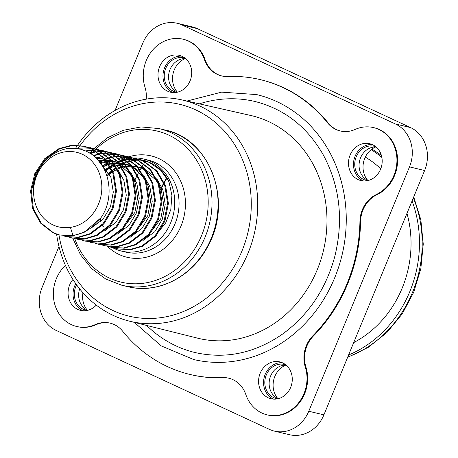<?xml version="1.0" encoding="UTF-8"?>
<svg xmlns="http://www.w3.org/2000/svg" width="458" height="458" viewBox="0 0 458 458"><rect width="100%" height="100%" fill="white"/><g stroke="black" fill="none" stroke-linecap="round" stroke-linejoin="round"><path stroke-width="0.69" d="M76.354 147.041A113.687 100.376 103.4 0 1 181.895 99.918A113.687 100.376 103.4 0 1 248.024 253.182A113.687 100.376 103.4 0 1 129.311 321.115A113.687 100.376 103.4 0 1 56.609 234.181M129.311 321.115L197.69 338.181A114.471 101.075 -76.6 0 0 323.468 250.423A114.471 101.075 -76.6 0 0 250.641 115.45L181.895 99.918M145.667 160.976A114.471 101.075 -76.6 0 0 143.972 163.506M143.795 163.787A114.471 101.075 -76.6 0 0 142.318 166.117M142.077 166.512A114.471 101.075 -76.6 0 0 140.182 169.712M139.885 170.244A114.471 101.075 -76.6 0 0 137.537 174.595M137.165 175.328A114.471 101.075 -76.6 0 0 134.223 181.545M133.747 182.65A114.471 101.075 -76.6 0 0 133.043 184.316M75.393 148.518A113.687 100.376 103.4 0 1 76.125 147.396M58.979 234.874A108.901 96.151 -76.6 0 0 141.482 318.161A108.901 96.151 -76.6 0 0 242.007 250.881A108.901 96.151 -76.6 0 0 206.621 115.92A108.901 96.151 -76.6 0 0 80.156 145.455M80.093 145.541A108.901 96.151 -76.6 0 0 79.234 146.749M79.051 147.018A108.901 96.151 -76.6 0 0 77.837 148.804M368.055 180.544A17.524 15.469 103.4 0 1 360.549 157.827A17.524 15.469 103.4 0 1 376.041 146.955M367.637 180.641A17.524 15.469 103.4 0 1 366.268 180.383A17.524 15.469 103.4 0 1 356.221 156.796A17.524 15.469 103.4 0 1 374.369 146.291A17.524 15.469 103.4 0 1 375.709 146.68M372.159 144.533A18.944 16.728 -76.6 0 0 354.045 159.47A18.944 16.728 -76.6 0 0 363.503 180.962M278.132 398.712A17.524 15.469 103.4 0 1 270.626 375.995A17.524 15.469 103.4 0 1 286.118 365.129M277.714 398.809A17.524 15.469 103.4 0 1 276.34 398.557A17.524 15.469 103.4 0 1 266.298 374.97A17.524 15.469 103.4 0 1 284.447 364.459A17.524 15.469 103.4 0 1 285.786 364.854M282.237 362.702A18.944 16.728 -76.6 0 0 264.123 377.638A18.944 16.728 -76.6 0 0 273.581 399.13M87.638 310.324A17.524 15.469 103.4 0 1 79.663 288.849M87.22 310.421A17.524 15.469 103.4 0 1 85.846 310.169A17.524 15.469 103.4 0 1 75.805 286.576A17.524 15.469 103.4 0 1 76.612 284.859M75.793 283.714A18.944 16.728 -76.6 0 0 83.081 310.742M177.561 92.155A17.524 15.469 103.4 0 1 170.055 69.439A17.524 15.469 103.4 0 1 185.547 58.567M177.143 92.247A17.524 15.469 103.4 0 1 175.769 91.995A17.524 15.469 103.4 0 1 165.727 68.408A17.524 15.469 103.4 0 1 183.876 57.903A17.524 15.469 103.4 0 1 185.215 58.292M181.666 56.145A18.944 16.728 -76.6 0 0 163.552 71.082A18.944 16.728 -76.6 0 0 173.004 92.573M134.297 322.358L161.273 345.927L193.642 359.513A136.158 120.219 -76.6 0 0 342.092 254.854A136.158 120.219 -76.6 0 0 256.623 94.583L221.609 92.144L186.91 101.052M199.322 103.857A129.053 113.945 103.4 0 1 254.98 101.493C284.578 109.004 307.438 126.975 323.56 155.394C340.082 186.767 343.752 220.727 334.586 257.276C325.586 289.45 308.429 314.921 283.113 333.682C255.364 353.078 226.092 359.381 195.285 352.603A129.053 113.945 103.4 0 1 146.64 325.438M72.948 279.46A18.944 16.728 -76.6 0 0 80.545 310.364A18.944 16.728 -76.6 0 0 96.277 305.12M290.658 387.399A18.944 16.728 -76.6 0 0 279.804 361.894A18.944 16.728 -76.6 0 0 259.148 376.459A18.944 16.728 -76.6 0 0 271.039 398.758A18.944 16.728 -76.6 0 0 290.658 387.399M380.581 169.225A18.944 16.728 -76.6 0 0 369.726 143.726A18.944 16.728 -76.6 0 0 349.07 158.285A18.944 16.728 -76.6 0 0 360.961 180.584A18.944 16.728 -76.6 0 0 380.581 169.225M190.087 80.837A18.944 16.728 -76.6 0 0 179.227 55.338A18.944 16.728 -76.6 0 0 158.577 69.897A18.944 16.728 -76.6 0 0 170.468 92.195A18.944 16.728 -76.6 0 0 190.087 80.837M340.557 131.045A28.413 25.087 103.4 0 1 328.243 123.013A151.546 133.81 -76.6 0 0 260.837 79.761L260.184 79.606A151.546 133.81 -76.6 0 0 227.672 76.497A28.413 25.087 103.4 0 1 221.575 75.913A28.413 25.087 103.4 0 1 204.457 59.603A35.518 31.362 -76.6 0 0 183.063 39.211A35.518 31.362 -76.6 0 0 151.747 51.159A35.518 31.362 -76.6 0 0 144.974 87.129A28.413 25.087 103.4 0 1 146.222 99.146M65.442 265.405A35.518 31.362 -76.6 0 0 53.964 300.906A35.518 31.362 -76.6 0 0 76.709 326.491A35.518 31.362 -76.6 0 0 95.224 324.619A28.413 25.087 103.4 0 1 110.04 323.119A28.413 25.087 103.4 0 1 122.675 331.231A151.546 133.81 -76.6 0 0 190.081 374.484A151.546 133.81 -76.6 0 0 222.599 377.592A28.413 25.087 103.4 0 1 228.697 378.176A28.413 25.087 103.4 0 1 245.809 394.493A35.518 31.362 -76.6 0 0 267.203 414.879A35.518 31.362 -76.6 0 0 298.519 402.931A35.518 31.362 -76.6 0 0 305.291 366.961A28.413 25.087 103.4 0 1 312.762 335.869A151.546 133.81 -76.6 0 0 359.931 221.426A28.413 25.087 103.4 0 1 376.379 194.501A35.518 31.362 -76.6 0 0 396.909 158.525A35.518 31.362 -76.6 0 0 373.556 127.599A35.518 31.362 -76.6 0 0 355.042 129.471A28.413 25.087 103.4 0 1 340.231 130.971A28.413 25.087 103.4 0 1 327.59 122.864A151.546 133.81 -76.6 0 0 260.184 79.606M267.203 414.879L267.856 415.034A35.518 31.362 -76.6 0 0 299.171 403.086A35.518 31.362 -76.6 0 0 305.938 367.116A28.413 25.087 103.4 0 1 313.409 336.023A151.546 133.81 -76.6 0 0 360.578 221.58A28.413 25.087 103.4 0 1 377.026 194.656A35.518 31.362 -76.6 0 0 397.555 158.68A35.518 31.362 -76.6 0 0 374.209 127.753L373.556 127.599M190.081 374.484L190.734 374.638A151.546 133.81 -76.6 0 0 223.246 377.747A28.413 25.087 103.4 0 1 229.017 378.256M76.709 326.491L77.356 326.646A35.518 31.362 -76.6 0 0 95.877 324.774A28.413 25.087 103.4 0 1 110.361 323.199M221.895 75.988A28.413 25.087 103.4 0 1 205.104 59.758A35.518 31.362 -76.6 0 0 183.71 39.365L183.063 39.211M348.595 354.967A113.664 100.359 -76.6 0 0 412.074 200.959M381.869 157.443A113.664 100.359 -76.6 0 0 371.14 149.674M353.69 342.601A104.189 91.995 -76.6 0 0 406.973 213.331M380.747 168.819A104.189 91.995 -76.6 0 0 365.295 157.094M159.539 192.938A101.71 89.802 103.4 0 1 160.231 191.289M160.758 190.081A101.71 89.802 103.4 0 1 163.97 183.452M164.376 182.679A101.71 89.802 103.4 0 1 166.958 178.122M159.103 192.835A101.71 89.802 103.4 0 1 160.082 190.534M160.598 189.372A101.71 89.802 103.4 0 1 163.758 182.931M164.159 182.181A101.71 89.802 103.4 0 1 166.701 177.721M58.979 246.501L42.079 287.504A33.153 29.272 -76.6 0 0 56.162 330.424L269.516 429.415A33.153 29.272 -76.6 0 0 274.434 431.127A33.153 29.272 -76.6 0 0 308.772 411.25L409.486 166.895A33.153 29.272 -76.6 0 0 395.409 123.981L410.545 127.576L197.192 28.585L182.049 24.984A33.153 29.272 -76.6 0 0 177.131 23.272A33.153 29.272 -76.6 0 0 142.793 43.155L115.055 110.452M395.409 123.981L182.049 24.984M410.545 127.576A33.153 29.272 103.4 0 1 424.629 170.496L409.486 166.895M308.772 411.25L323.915 414.845L424.629 170.496M323.915 414.845A33.153 29.272 103.4 0 1 289.576 434.728L274.434 431.127M277.869 398.586A20.364 17.982 103.4 0 1 274.829 376.476A20.364 17.982 103.4 0 1 285.821 365.118M367.791 180.418A20.364 17.982 103.4 0 1 364.751 158.308A20.364 17.982 103.4 0 1 375.749 146.949M177.298 92.029A20.364 17.982 103.4 0 1 174.258 69.919A20.364 17.982 103.4 0 1 185.25 58.561M177.131 23.272L192.274 26.873A33.153 29.272 103.4 0 1 197.192 28.585M87.369 310.198A20.364 17.982 103.4 0 1 82.967 292.748M33.697 194.764A38.363 33.869 -76.6 0 0 58.847 226.945A38.363 33.869 -76.6 0 0 70.418 227.408A38.363 33.869 -76.6 0 0 101.739 184.482A38.363 33.869 -76.6 0 0 65.019 151.838A38.363 33.869 -76.6 0 0 33.697 194.764C29.907 166.111 59.523 140.451 83.602 150.258C108.185 158.228 117.105 194.885 100.915 217.813C93.478 227.712 84.169 233.591 72.988 235.464L70.418 227.408L58.847 226.945M99.993 219.09L100.783 221.569M102.065 224.718L103.01 226.613M105.277 230.254L105.5 230.563M147.499 236.534L160.769 218.724L163.586 204.016L161.216 189.349L159.338 184.917M157.151 181.116L142.85 168.676L137.99 166.918M136.976 166.655L131.921 165.876M131.234 165.836L126.683 165.922M126.064 165.979L121.834 166.718M121.244 166.867L117.156 168.206M116.578 168.441L112.513 170.456M111.929 170.8L106.645 174.618M130.484 165.115L125.435 164.336M124.748 164.29L115.347 165.172M114.752 165.321L110.67 166.66M110.086 166.901L104.613 169.763M134.52 233.448L147.791 215.638L150.608 200.93L148.237 186.263L146.36 181.832M144.173 178.03L132.997 167.233M131.818 166.563L124.988 163.809M123.998 163.575L113.704 162.836M113.086 162.893L108.855 163.632M108.265 163.781L102.437 165.87L107.51 162.636M112.714 161.565L119.132 162.418L112.456 161.25M111.769 161.205L107.218 161.29M106.594 161.353L100.216 162.682M121.542 230.363L134.812 212.552L137.629 197.845L135.259 183.177L133.381 178.746M131.194 174.945L116.893 162.504L112.033 160.747M111.019 160.489L98.058 160.094M106.153 159.327L96.106 158.096M115.966 167.33L105.54 159.808L99.667 157.787L94.674 156.791M100.159 218.867A38.363 33.869 -76.6 0 0 100.995 221.363M102.311 224.46A38.363 33.869 -76.6 0 0 103.308 226.401M105.586 229.996A38.363 33.869 -76.6 0 0 105.861 230.374M142.856 240.57L154.873 231.645L162.39 219.113L165.206 204.4L162.842 189.732L156.751 178.717M154.901 176.588L144.476 169.065L137.978 166.901M137.194 166.741L132.179 166.191M131.515 166.18L127.066 166.437M126.454 166.523L122.275 167.41M121.691 167.576L117.62 169.076M117.042 169.34L112.966 171.544M112.376 171.916L107.115 176.038M130.49 165.115L125.692 164.651M125.023 164.634L115.788 165.865M115.198 166.036L111.128 167.536M110.55 167.794L105.14 170.874M129.877 237.484L141.894 228.559L149.411 216.027L152.228 201.314L149.863 186.646L143.772 175.632M141.923 173.502L132.328 166.374M131.269 165.876L125.618 163.958M124.215 163.655L114.088 163.351M113.475 163.437L109.296 164.325M108.712 164.491L102.987 166.769M112.05 161.554L107.601 161.811M106.989 161.897L100.771 163.42M116.899 234.399L128.916 225.473L136.432 212.941L139.249 198.228L136.885 183.561L130.793 172.546M128.944 170.416L118.519 162.893L112.639 160.873M111.237 160.569L98.584 160.689M106.164 159.332L96.564 158.537M103.92 231.313L115.937 222.388L123.454 209.856L126.276 195.142L123.906 180.475L117.815 169.46M99.667 157.787L94.955 157.037M90.942 228.227L102.958 219.302L110.475 206.77L113.298 192.057L110.928 177.389L97.583 159.584M142.404 160.042L144.98 160.701C155.674 164.021 163.672 171.023 168.973 181.717L160.632 170.21L149.423 162.458L142.404 160.042L136.198 159.103M135.774 159.075L129.299 159.252M128.858 159.304L125.738 159.819M125.286 159.911L122.091 160.747M121.628 160.89L118.347 162.086M117.872 162.287L114.489 163.912M113.996 164.182L110.487 166.334M109.972 166.689L105.042 170.662M115.05 248.081L117.861 248.877L129.94 249.553L141.711 246.083L155.01 235.944L164.113 220.922L167.582 203.278L164.817 185.69L156.184 170.823L142.93 160.918L135.917 158.502L133.049 157.936M132.637 157.873L126.299 157.483M125.864 157.495L122.813 157.712M122.372 157.764L119.252 158.273M118.799 158.371L115.605 159.201M115.141 159.35L111.861 160.546M111.38 160.747L108.002 162.372M108.162 246.404L111.368 247.337L123.448 248.013L135.219 244.538L148.518 234.404L157.626 219.376L161.09 201.738L158.331 184.15L149.697 169.277L136.444 159.373L129.425 156.957L123.219 156.018M122.796 155.989L116.321 156.167M115.88 156.224L109.113 157.661M108.649 157.804L105.369 159M104.893 159.201L99.604 161.909M102.071 244.996L104.882 245.791L116.962 246.467L128.732 242.998L142.032 232.859L151.134 217.836L154.604 200.192L151.838 182.605L143.205 167.737L129.952 157.833L122.939 155.417L120.07 154.85M119.658 154.787L113.321 154.398M112.886 154.409L106.273 155.188M105.821 155.285L102.626 156.115M102.163 156.264L96.535 158.514M95.579 243.45L98.39 244.251L110.47 244.927L122.24 241.452L135.539 231.319L144.648 216.291L148.111 198.652L145.352 181.065L136.719 166.191L123.465 156.287L116.447 153.871L113.584 153.31M113.172 153.247L110.241 152.932M109.817 152.903L103.348 153.087M102.901 153.138L99.781 153.648M99.329 153.745L93.209 155.588M89.092 241.91L91.903 242.706L103.983 243.381L115.754 239.912L129.053 229.773L138.156 214.75L141.625 197.106L138.86 179.519L130.227 164.651L116.973 154.747L109.96 152.331L107.092 151.764M106.68 151.701L100.342 151.312M99.907 151.323L89.539 153.064M82.6 240.364L85.411 241.166L97.491 241.841L109.262 238.366L122.561 228.233L131.669 213.21L135.133 195.566L132.373 177.979L123.74 163.105L110.487 153.201L103.468 150.785L97.262 149.846M96.838 149.818L85.28 150.905M76.114 238.824L78.925 239.62L91.005 240.295L102.775 236.826L116.074 226.687L125.177 211.665L128.646 194.026L125.881 176.433L117.248 161.565L103.995 151.661L96.982 149.245L94.113 148.678M93.701 148.615L79.698 149.153M69.227 237.147L72.433 238.08L84.512 238.755L96.283 235.28L109.582 225.147L118.691 210.125L122.154 192.48L119.395 174.893L110.762 160.025L97.508 150.121L90.489 147.699L69.782 148.529M63.135 235.738L65.946 236.534L78.026 237.21L89.797 233.74L103.096 223.607L112.199 208.579L115.668 190.94L112.903 173.353L104.269 158.479L91.016 148.575L84.003 146.159L71.276 145.329L58.887 148.655L44.781 158.6L34.86 173.427L30.583 190.877L32.535 208.276L40.356 222.949L52.796 232.664L59.454 234.994L72.988 235.464M168.973 181.717L171.899 195.417L170.794 209.598L165.71 222.874L156.899 233.677M142.81 160.14L139.936 159.607M139.524 159.55L136.587 159.269M136.163 159.247L129.671 159.499M129.23 159.556L126.099 160.105M125.647 160.208L122.441 161.084M121.977 161.233L118.685 162.481M118.204 162.687L114.809 164.37M114.317 164.651L110.784 166.878M110.269 167.244L105.346 171.332M118.267 248.969L130.748 249.747L142.518 246.272L155.817 236.139L164.926 221.117L168.389 203.472L165.63 185.885L156.997 171.017L143.743 161.113L136.324 158.6M111.368 247.337L124.261 248.202L136.032 244.732L149.331 234.599L158.434 219.571L161.903 201.932L159.138 184.345L150.505 169.471L137.257 159.567L129.425 156.957M129.832 157.06L126.958 156.522M126.545 156.464L123.608 156.184M123.185 156.161L116.693 156.413M116.252 156.47L109.462 157.999M108.998 158.147L105.706 159.395M105.226 159.602L99.976 162.372M105.288 245.883L117.769 246.662L129.54 243.187L142.839 233.053L151.947 218.031L155.411 200.386L152.651 182.799L144.018 167.931L130.765 158.027L123.345 155.514M98.39 244.251L111.283 245.116L123.053 241.647L136.352 231.513L145.455 216.485L148.924 198.846L146.159 181.259L137.526 166.386L124.278 156.481L116.447 153.871M116.853 153.974L113.979 153.436M113.567 153.378L110.63 153.098M110.206 153.075L103.714 153.327M103.273 153.384L100.142 153.934M99.689 154.037L93.644 155.932M91.903 242.706L104.79 243.576L116.561 240.101L129.86 229.968L138.969 214.945L142.432 197.301L139.673 179.713L131.04 164.846L117.786 154.941L110.367 152.428M85.411 241.166L98.304 242.03L110.075 238.561L123.374 228.428L132.477 213.399L135.946 195.761L133.181 178.173L124.547 163.3L111.3 153.396L103.468 150.785M103.874 150.888L97.651 150.012M97.228 149.989L85.858 151.157M79.331 239.717L91.812 240.49L103.582 237.015L116.882 226.882L125.99 211.859L129.454 194.215L126.694 176.628L118.061 161.76L104.808 151.856L97.388 149.342M72.433 238.08L85.325 238.944L97.096 235.475L110.395 225.342L119.498 210.314L122.967 192.675L120.202 175.088L111.569 160.214L98.321 150.31L90.489 147.699M90.896 147.802L71.562 148.426M66.353 236.631L78.833 237.404L90.604 233.935L103.903 223.796L113.011 208.774L116.475 191.129L113.716 173.542L105.082 158.674L91.829 148.77L84.816 146.354L72.089 145.524L59.7 148.85L45.588 158.789L35.672 173.622L31.396 191.072L33.348 208.464L41.168 223.143L53.609 232.853L59.861 235.086M59.454 234.994L72.347 235.864L84.117 232.389L100.915 217.813M107.178 176.256L111.97 170.897M112.491 170.41L116.063 167.502M116.561 167.147L119.979 165M120.46 164.737L123.769 163.14M124.233 162.945L127.439 161.783M127.891 161.645L131.011 160.85M131.452 160.764L137.915 160.088M138.339 160.082L141.264 160.203M141.677 160.237L144.562 160.626M112.462 247.595A47.357 41.815 -76.6 0 0 121.656 251.127A47.357 41.815 -76.6 0 0 173.29 214.722A47.357 41.815 -76.6 0 0 143.566 158.978A47.357 41.815 -76.6 0 0 133.455 157.999M133.066 158.021A47.357 41.815 -76.6 0 0 131.08 158.17M130.748 158.205A47.357 41.815 -76.6 0 0 128.223 158.577M127.839 158.645A47.357 41.815 -76.6 0 0 121.668 160.346M121.233 160.506A47.357 41.815 -76.6 0 0 118.118 161.823A52.098 45.995 103.4 0 1 120.889 160.186M117.66 162.04A47.357 41.815 -76.6 0 0 114.408 163.798M113.933 164.084A47.357 41.815 -76.6 0 0 111.918 165.401M327.59 122.864L328.243 123.013M376.379 194.501L377.026 194.656M359.931 221.426L360.578 221.58M312.762 335.869L313.409 336.023M305.291 366.961L305.938 367.116M222.599 377.592L223.246 377.747M95.224 324.619L95.877 324.774M204.457 59.603L205.104 59.758M347.754 357.011A113.664 100.359 -76.6 0 0 413.345 197.879M381.434 155.554A113.664 100.359 -76.6 0 0 371.873 149.119M121.656 251.127L125.984 252.152A47.357 41.815 -76.6 0 0 177.618 215.752A47.357 41.815 -76.6 0 0 147.888 160.002L143.566 158.978M121.273 159.985A52.098 45.995 103.4 0 1 123.78 158.754M124.118 158.6A52.098 45.995 103.4 0 1 128.772 156.836M128.818 156.819A52.098 45.995 103.4 0 1 183.83 217.327A52.098 45.995 103.4 0 1 107.395 246.29M74.711 238.584A77.671 68.58 -76.6 0 0 170.599 273.231A77.671 68.58 -76.6 0 0 197.066 161.004A77.671 68.58 -76.6 0 0 95.779 149.256M95.688 149.342A77.671 68.58 -76.6 0 0 95.253 149.766M95.058 149.955A77.671 68.58 -76.6 0 0 94.749 150.258M94.577 150.436A77.671 68.58 -76.6 0 0 92.877 152.193M92.424 152.68A77.671 68.58 -76.6 0 0 91.153 154.088M93.964 148.632L107.67 137.681L123.105 130.347L141.075 126.929L159.018 128.572A80.511 71.087 103.4 0 1 209.558 223.344A80.511 71.087 103.4 0 1 121.776 285.231L105.746 279.031L91.72 268.686L80.511 254.791L72.748 238.154M121.776 285.231L127.834 286.668A80.511 71.087 -76.6 0 0 215.615 224.781A80.511 71.087 -76.6 0 0 165.075 130.015L159.018 128.572M371.948 149.062L381.354 155.273M413.723 196.963L420.85 219.834L423.255 244.103L420.839 268.623L413.711 292.261L402.216 313.907L386.873 332.542L368.375 347.279L347.588 357.406M138.597 167.044L137.967 166.895M117.861 248.877L118.668 249.072M135.917 158.502L136.73 158.691M104.882 245.791L105.689 245.986M122.939 155.417L123.752 155.611M109.96 152.331L110.773 152.525M78.925 239.62L79.732 239.815M96.982 149.245L97.794 149.44M65.946 236.534L66.754 236.729M84.003 146.159L84.816 146.354M93.879 148.724L93.186 149.423M92.568 150.064L89.951 152.938M127.834 286.668C158.623 294.597 193.871 275.962 209.083 243.902C232.733 199.614 209.346 138.711 165.075 130.015"/></g></svg>
